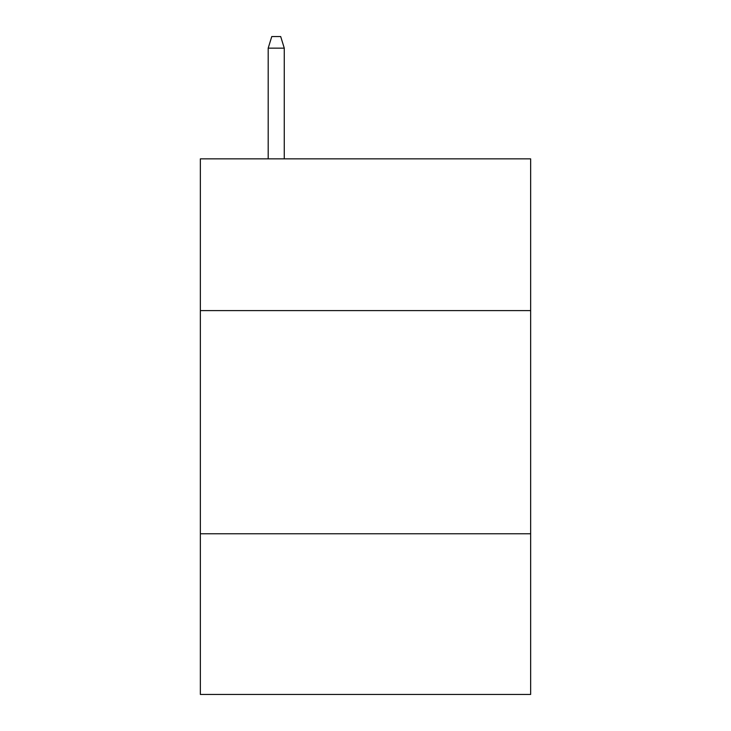 <?xml version="1.0" encoding="UTF-8"?>
<svg xmlns="http://www.w3.org/2000/svg" width="731" height="731" viewBox="0 0 731 731"><rect width="100%" height="100%" fill="white"/><g stroke="black" fill="none" stroke-linecap="round" stroke-linejoin="round"><path stroke-width="1.1" d="M530.642 310.602L530.642 158.846L200.358 158.846L200.358 310.602L530.642 310.602L530.642 694.45L200.358 694.45L200.358 310.602M530.642 533.767L200.358 533.767M284.268 158.846L284.268 48.155L268.195 48.155L268.195 158.846M268.195 48.155L271.768 36.55L280.695 36.55L284.268 48.155"/></g></svg>
